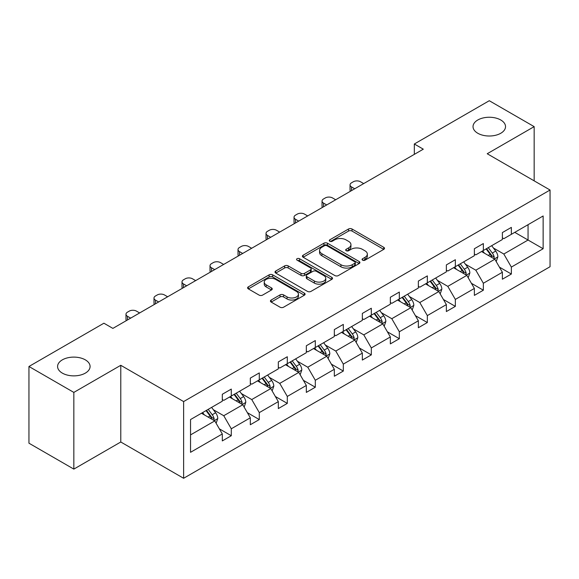 <?xml version="1.0" encoding="UTF-8"?>
<svg xmlns="http://www.w3.org/2000/svg" width="579" height="579" viewBox="0 0 579 579"><rect width="100%" height="100%" fill="white"/><g stroke="black" fill="none" stroke-linecap="round" stroke-linejoin="round"><path stroke-width="0.87" d="M85.323 359.856A16.248 9.38 0 0 0 67.613 357.822A16.248 9.38 0 0 0 57.582 366.485A16.248 9.38 0 0 0 62.344 373.122A16.248 9.38 0 0 0 80.054 375.156A16.248 9.38 0 0 0 90.085 366.485A16.248 9.38 0 0 0 85.323 359.856M500.77 119.998A16.248 9.38 0 0 0 483.06 117.964A16.248 9.38 0 0 0 473.029 126.635A16.248 9.38 0 0 0 477.791 133.264A16.248 9.38 0 0 0 495.494 135.298A16.248 9.38 0 0 0 505.525 126.635A16.248 9.38 0 0 0 500.77 119.998M362.577 260.166A1.744 1.006 0 0 0 365.045 260.166L383.768 249.361A2.49 1.44 0 0 0 384.499 248.34A2.49 1.44 0 0 0 383.768 247.327L352.046 229.009A2.49 1.44 0 0 0 348.522 229.009L329.798 239.822A1.744 1.006 0 0 0 329.285 240.531A1.744 1.006 0 0 0 329.798 241.248A1.744 1.006 0 0 0 332.266 241.248L334.691 239.844A7.976 4.603 0 0 1 345.967 239.844L348.609 241.371A7.976 4.603 0 0 1 350.946 244.627A7.976 4.603 0 0 1 348.609 247.884L346.184 249.281A1.744 1.006 0 0 0 345.677 249.998A1.744 1.006 0 0 0 346.184 250.707A1.744 1.006 0 0 0 348.652 250.707L351.077 249.31A7.976 4.603 0 0 1 362.353 249.31L365.002 250.837A7.976 4.603 0 0 1 367.332 254.094A7.976 4.603 0 0 1 365.002 257.344L362.577 258.748A1.744 1.006 0 0 0 362.063 259.457A1.744 1.006 0 0 0 362.577 260.166L362.577 258.748M271.16 300.031A2.49 1.44 0 0 0 270.429 301.044A2.49 1.44 0 0 0 271.16 302.064L280.062 307.203A2.49 1.44 0 0 0 283.58 307.203L304.38 295.196A2.49 1.44 0 0 0 305.111 294.175A2.49 1.44 0 0 0 304.38 293.162L272.658 274.844A2.49 1.44 0 0 0 269.134 274.844L248.34 286.851A2.49 1.44 0 0 0 247.609 287.872A2.49 1.44 0 0 0 248.34 288.885L259.088 295.095A2.49 1.44 0 0 0 262.613 295.095L271.515 289.956A2.49 1.44 0 0 0 272.239 288.935A2.49 1.44 0 0 0 271.515 287.922L266.181 284.839A6.666 3.85 0 0 1 264.227 282.118A6.666 3.85 0 0 1 268.345 278.564A6.666 3.85 0 0 1 275.611 279.396L296.491 291.454A6.666 3.85 0 0 1 298.446 294.175A6.666 3.85 0 0 1 294.327 297.736A6.666 3.85 0 0 1 287.061 296.897L283.58 294.892A2.49 1.44 0 0 0 280.062 294.892L271.16 300.031L271.16 302.064M120.779 365.298L73.837 392.403L28.95 366.485L28.95 443.196L73.837 469.106L120.779 442.001L183.623 478.283L183.623 401.573L120.779 365.298L120.779 442.001M534.164 180.843L534.164 126.635L487.214 153.739L550.05 190.021L183.623 401.573M534.164 126.635L489.277 100.717L414.325 143.997L414.325 154.361M28.95 366.485L103.909 323.212L112.883 328.394L423.3 149.179L414.325 143.997M334.865 275.561A2.49 1.44 0 0 0 338.389 275.561L359.183 263.554A2.49 1.44 0 0 0 359.914 262.533A2.49 1.44 0 0 0 359.183 261.52L327.461 243.202A2.49 1.44 0 0 0 323.936 243.202L303.143 255.209A2.49 1.44 0 0 0 302.412 256.229A2.49 1.44 0 0 0 303.143 257.242L334.865 275.561M297.758 260.55A1.744 1.006 0 0 1 299.531 260.796L299.531 258.719L331.781 277.341A2.49 1.44 0 0 1 332.512 278.354A2.49 1.44 0 0 1 331.781 279.375L310.988 291.382A2.49 1.44 0 0 1 307.463 291.382L275.742 273.064L275.742 271.03A2.49 1.44 0 0 0 275.011 272.05A2.49 1.44 0 0 0 275.742 273.064M275.742 271.03L284.644 265.891A2.49 1.44 0 0 1 288.168 265.891L301.029 273.317A2.49 1.44 0 0 0 304.554 273.317L310.46 269.908A2.49 1.44 0 0 0 311.191 268.895A2.49 1.44 0 0 0 310.46 267.874L297.063 260.145A1.744 1.006 0 0 1 296.557 259.435A1.744 1.006 0 0 1 297.628 258.502A1.744 1.006 0 0 1 299.531 258.719M73.837 392.403L73.837 469.106M190.534 419.558L222.307 401.211L222.307 394.27L231.289 389.088L231.289 396.029L250.316 385.042L250.316 378.094L259.291 372.912L259.291 379.86L278.325 368.874L278.325 361.926L287.3 356.744L287.3 363.692L306.334 352.705L306.334 345.757L315.309 340.575L315.309 347.523L334.336 336.529L334.336 329.589L343.318 324.406L343.318 331.347L362.345 320.361L362.345 313.42L371.32 308.238L371.32 315.179L390.355 304.192L390.355 297.251L399.329 292.062L399.329 299.01L418.364 288.024L418.364 281.076L427.338 275.894L427.338 282.841L446.366 271.855L446.366 264.907L455.347 259.725L455.347 266.673L474.375 255.686L474.375 248.738L483.349 243.556L483.349 250.497L502.384 239.511L502.384 232.57L511.358 227.388L511.358 234.329L543.138 215.981L543.138 248.738L511.358 267.085L511.358 274.033L502.384 279.216L502.384 272.268L483.349 283.254L483.349 290.202L474.375 295.384L474.375 288.436L455.347 299.423L455.347 306.371L446.366 311.553L446.366 304.605L427.338 315.598L427.338 322.539L418.364 327.721L418.364 320.78L399.329 331.767L399.329 338.708L390.355 343.89L390.355 336.949L371.32 347.936L371.32 354.876L362.345 360.066L362.345 353.118L343.318 364.104L343.318 371.052L334.336 376.234L334.336 369.286L315.309 380.273L315.309 387.221L306.334 392.403L306.334 385.455L287.3 396.441L287.3 403.389L278.325 408.571L278.325 401.631L259.291 412.617L259.291 419.558L250.316 424.74L250.316 417.799L231.289 428.786L231.289 435.726L222.307 440.916L222.307 433.968L190.534 452.315L190.534 419.558M183.623 478.283L550.05 266.724L550.05 190.021M229.487 397.064L242.775 404.735L223.747 415.722L213.354 409.722M223.747 415.722L231.289 428.786M242.775 404.735L250.316 417.799M222.307 399.553L223.747 400.386L231.289 396.029M257.496 380.895L270.784 388.567L251.749 399.553L241.363 393.554M251.749 399.553L259.291 412.617M270.784 388.567L278.325 401.631M250.316 383.385L251.749 384.21L259.291 379.86M285.505 364.727L298.793 372.398L279.758 383.385L269.365 377.385M279.758 383.385L287.3 396.441M298.793 372.398L306.334 385.455M278.325 367.216L279.758 368.041L287.3 363.692M313.514 348.558L326.795 356.23L307.767 367.216L297.374 361.216M307.767 367.216L315.309 380.273M326.795 356.23L334.336 369.286M306.334 351.048L307.767 351.873L315.309 347.523M341.523 332.389L354.804 340.054L335.777 351.048L325.384 345.048M335.777 351.048L343.318 364.104M354.804 340.054L362.345 353.118M334.336 334.872L335.777 335.704L343.318 331.347M369.525 316.214L382.813 323.885L363.786 334.872L353.393 328.872M363.786 334.872L371.32 347.936M382.813 323.885L390.355 336.949M362.345 318.703L363.786 319.536L371.32 315.179M397.534 300.045L410.822 307.717L391.788 318.703L381.402 312.703M391.788 318.703L399.329 331.767M410.822 307.717L418.364 320.78M390.355 302.535L391.788 303.367L399.329 299.01M425.543 283.876L438.831 291.548L419.797 302.535L409.404 296.535M419.797 302.535L427.338 315.598M438.831 291.548L446.366 304.605M418.364 286.366L419.797 287.191L427.338 282.841M453.552 267.708L466.833 275.38L447.806 286.366L437.413 280.366M447.806 286.366L455.347 299.423M466.833 275.38L474.375 288.436M446.366 270.198L447.806 271.023L455.347 266.673M481.554 251.539L494.842 259.204L475.815 270.198L465.422 264.198M475.815 270.198L483.349 283.254M494.842 259.204L502.384 272.268M474.375 254.022L475.815 254.854L483.349 250.497M514.774 232.36L528.055 240.032L503.817 254.022L493.431 248.022M503.817 254.022L511.358 267.085M543.138 248.738L528.055 240.032L528.055 224.688L543.138 215.981M502.384 237.853L503.817 238.686L511.358 234.329M190.534 434.901L214.766 420.904L201.485 413.24M214.766 420.904L222.307 433.968M499.424 267.136L511.358 274.033M471.415 283.305L483.349 290.202M443.405 299.481L455.347 306.371M415.396 315.649L427.338 322.539M387.394 331.818L399.329 338.708M359.385 347.986L371.32 354.876M331.376 364.155L343.318 371.052M303.367 380.323L315.309 387.221M275.365 396.499L287.3 403.389M247.356 412.668L259.291 419.558M219.347 428.836L231.289 435.726M363.272 260.412L365.002 259.421A7.976 4.603 0 0 0 367.332 256.164L367.332 254.094M350.946 244.627L350.946 246.705A7.976 4.603 0 0 1 348.609 249.954L346.886 250.953M383.732 249.375L352.046 231.086A2.49 1.44 0 0 0 348.522 231.086L330.493 241.494M359.154 263.575L327.461 245.279A2.49 1.44 0 0 0 323.936 245.279L303.179 257.264M354.775 263.25A1.744 1.006 0 0 0 355.289 262.533A1.744 1.006 0 0 0 354.775 261.824L326.932 245.749A1.744 1.006 0 0 0 324.464 245.749L321.91 247.226A7.976 4.603 0 0 0 319.579 250.475A7.976 4.603 0 0 0 321.91 253.732L340.944 264.726A7.976 4.603 0 0 0 352.22 264.726L354.775 263.25L354.775 265.32A1.744 1.006 0 0 0 355.289 264.61L355.289 262.533M319.579 250.475L319.579 252.553A7.976 4.603 0 0 0 321.91 255.809L321.91 253.732M354.775 265.32L352.22 266.796A7.976 4.603 0 0 1 340.944 266.796L321.91 255.809M275.778 273.085L284.644 267.968L284.644 265.891M311.191 268.895L311.191 270.965A2.49 1.44 0 0 1 310.46 271.985L304.554 275.394A2.49 1.44 0 0 1 301.029 275.394L288.168 267.968A2.49 1.44 0 0 0 284.644 267.968M299.531 260.796L331.745 279.389M314.375 281.025A6.666 3.85 0 0 0 321.642 281.864A6.666 3.85 0 0 0 325.76 278.304A6.666 3.85 0 0 0 323.806 275.582L316.452 271.334A2.49 1.44 0 0 0 312.928 271.334L307.022 274.743A2.49 1.44 0 0 0 306.291 275.763A2.49 1.44 0 0 0 307.022 276.776L314.375 281.025L314.375 283.102A6.666 3.85 0 0 0 321.642 283.934A6.666 3.85 0 0 0 325.76 280.381L325.76 278.304M306.291 275.763L306.291 277.833A2.49 1.44 0 0 0 307.022 278.854L307.022 276.776M314.375 283.102L307.022 278.854M298.446 294.175L298.446 296.253A6.666 3.85 0 0 1 294.327 299.806A6.666 3.85 0 0 1 287.061 298.974L283.58 296.962A2.49 1.44 0 0 0 280.062 296.962L271.189 302.079M264.227 282.118L264.227 284.195A6.666 3.85 0 0 0 266.181 286.916L266.181 284.839M271.479 289.97L266.181 286.916M304.344 295.21L272.658 276.921A2.49 1.44 0 0 0 269.134 276.921L248.369 288.907M496.21 261.57L497.86 256.801A6.731 3.887 -120 0 0 495.711 251.076L491.68 245.691M354.717 188.776L351.54 186.937A5.081 2.931 -0 0 1 350.049 184.867A5.081 2.931 -0 0 1 351.54 182.798L353.335 181.755A5.081 2.931 -0 0 1 360.514 181.755L363.692 183.594M484.449 253.211L482.705 250.873M350.476 191.222A5.081 2.931 180 0 1 350.049 190.05L350.049 184.867M493.851 258.632L494.227 257.09A6.731 3.887 -120 0 0 492.302 253.045L488.271 247.66M486.584 248.637L491.021 254.557A3.431 1.976 60 0 1 491.643 255.6L494.227 257.09M486.114 248.905L490.145 254.29A6.731 3.887 60 0 1 491.824 257.467M468.201 277.739L469.851 272.97A6.731 3.887 -120 0 0 467.702 267.245L463.67 261.86M326.708 204.944L323.531 203.113A5.081 2.931 -0 0 1 322.047 201.036A5.081 2.931 -0 0 1 323.531 198.966L325.326 197.931A5.081 2.931 -0 0 1 332.505 197.931L335.682 199.762M456.447 269.38L454.696 267.042M322.467 207.391A5.081 2.931 180 0 1 322.047 206.218L322.047 201.036M465.842 274.801L466.218 273.259A6.731 3.887 -120 0 0 464.293 269.213L460.262 263.829M458.575 264.806L463.012 270.726A3.431 1.976 60 0 1 463.634 271.768L466.218 273.259M458.105 265.073L462.136 270.458A6.731 3.887 60 0 1 463.815 273.635M440.192 293.908L441.842 289.145A6.731 3.887 -120 0 0 439.7 283.413L435.669 278.029M298.699 221.113L295.522 219.282A5.081 2.931 -0 0 1 294.038 217.205A5.081 2.931 -0 0 1 295.522 215.135L297.317 214.1A5.081 2.931 -0 0 1 304.503 214.1L307.681 215.931M428.438 285.548L426.687 283.218M294.458 223.559A5.081 2.931 180 0 1 294.038 222.387L294.038 217.205M437.833 290.976L438.209 289.428A6.731 3.887 -120 0 0 436.284 285.382L432.252 280.004M430.566 280.974L435.003 286.894A3.431 1.976 60 0 1 435.625 287.937L438.209 289.428M430.103 281.242L434.134 286.627A6.731 3.887 60 0 1 435.806 289.804M412.183 310.083L413.833 305.314A6.731 3.887 -120 0 0 411.691 299.582L407.659 294.204M270.69 237.281L267.512 235.45A5.081 2.931 -0 0 1 266.029 233.38A5.081 2.931 -0 0 1 267.512 231.303L269.315 230.268A5.081 2.931 -0 0 1 276.494 230.268L279.671 232.099M400.429 301.717L398.685 299.386M266.456 239.735A5.081 2.931 180 0 1 266.029 238.562L266.029 233.38M409.831 307.145L410.207 305.596A6.731 3.887 -120 0 0 408.275 301.55L404.251 296.173M402.564 297.143L407.001 303.063A3.431 1.976 60 0 1 407.623 304.105L410.207 305.596M402.094 297.418L406.125 302.795A6.731 3.887 60 0 1 407.797 305.973M384.181 326.252L385.831 321.483A6.731 3.887 -120 0 0 383.682 315.75L379.65 310.373M242.688 253.457L239.511 251.619A5.081 2.931 -0 0 1 238.02 249.549A5.081 2.931 -0 0 1 239.511 247.472L241.305 246.437A5.081 2.931 -0 0 1 248.485 246.437L251.662 248.275M372.42 317.885L370.676 315.555M238.447 255.904A5.081 2.931 180 0 1 238.02 254.731L238.02 249.549M381.822 323.314L382.198 321.772A6.731 3.887 -120 0 0 380.273 317.719L376.241 312.342M374.555 313.311L378.992 319.239A3.431 1.976 60 0 1 379.614 320.274L382.198 321.772M374.085 313.586L378.116 318.964A6.731 3.887 60 0 1 379.795 322.141M356.172 342.421L357.822 337.651A6.731 3.887 -120 0 0 355.672 331.919L351.641 326.542M214.679 269.626L211.501 267.788A5.081 2.931 -0 0 1 210.011 265.718A5.081 2.931 -0 0 1 211.501 263.64L213.296 262.605A5.081 2.931 -0 0 1 220.476 262.605L223.653 264.444M344.411 334.054L342.667 331.724M210.438 272.072A5.081 2.931 180 0 1 210.011 270.9L210.011 265.718M353.812 339.482L354.189 337.941A6.731 3.887 -120 0 0 352.264 333.895L348.232 328.51M346.546 329.487L350.983 335.407A3.431 1.976 60 0 1 351.605 336.45L354.189 337.941M346.076 329.755L350.107 335.132A6.731 3.887 60 0 1 351.786 338.31M328.163 358.589L329.813 353.82A6.731 3.887 -120 0 0 327.663 348.095L323.639 342.71M186.67 285.794L183.492 283.963A5.081 2.931 -0 0 1 182.009 281.886A5.081 2.931 -0 0 1 183.492 279.816L185.287 278.774A5.081 2.931 -0 0 1 192.467 278.774L195.644 280.612M316.409 350.23L314.658 347.892M182.428 288.241A5.081 2.931 180 0 1 182.009 287.068L182.009 281.886M325.803 355.651L326.18 354.109A6.731 3.887 -120 0 0 324.254 350.063L320.223 344.679M318.537 345.656L322.973 351.576A3.431 1.976 60 0 1 323.596 352.618L326.18 354.109M318.074 345.924L322.098 351.308A6.731 3.887 60 0 1 323.777 354.486M300.154 374.758L301.804 369.988A6.731 3.887 -120 0 0 299.661 364.263L295.63 358.879M158.66 301.963L155.483 300.132A5.081 2.931 -0 0 1 154 298.055A5.081 2.931 -0 0 1 155.483 295.985L157.278 294.95A5.081 2.931 -0 0 1 164.465 294.95L167.642 296.781M288.4 366.398L286.648 364.068M154.419 304.409A5.081 2.931 180 0 1 154 303.237L154 298.055M297.794 371.827L298.171 370.278A6.731 3.887 -120 0 0 296.245 366.232L292.214 360.855M290.535 361.824L294.964 367.745A3.431 1.976 60 0 1 295.594 368.787L298.171 370.278M290.065 362.092L294.096 367.477A6.731 3.887 60 0 1 295.768 370.654M272.144 390.934L273.802 386.164A6.731 3.887 -120 0 0 271.652 380.432L267.621 375.054M130.659 318.132L127.481 316.3A5.081 2.931 -0 0 1 125.99 314.223A5.081 2.931 -0 0 1 127.481 312.153L129.276 311.118A5.081 2.931 -0 0 1 136.456 311.118L139.633 312.95M260.391 382.567L258.647 380.237M126.417 320.585A5.081 2.931 180 0 1 125.99 319.413L125.99 314.223M269.792 387.995L270.169 386.446A6.731 3.887 -120 0 0 268.243 382.401L264.212 377.023M262.526 377.993L266.962 383.913A3.431 1.976 60 0 1 267.585 384.955L270.169 386.446M262.055 378.268L266.087 383.645A6.731 3.887 60 0 1 267.766 386.823M244.143 407.102L245.793 402.333A6.731 3.887 -120 0 0 243.643 396.601L239.612 391.223M232.382 398.736L230.637 396.405M241.783 404.164L242.16 402.622A6.731 3.887 -120 0 0 240.234 398.569L236.203 393.192M234.517 394.161L238.953 400.089A3.431 1.976 60 0 1 239.576 401.124L242.16 402.622M234.046 394.437L238.078 399.814A6.731 3.887 60 0 1 239.757 402.991M216.133 423.271L217.784 418.501A6.731 3.887 -120 0 0 215.634 412.769L211.603 407.392M204.38 414.904L202.628 412.574M213.774 420.332L214.15 418.791A6.731 3.887 -120 0 0 212.225 414.745L208.194 409.36M206.508 410.337L210.944 416.258A3.431 1.976 60 0 1 211.567 417.3L214.15 418.791M206.037 410.605L210.068 415.983A6.731 3.887 60 0 1 211.748 419.16M365.002 259.421L365.002 257.344M346.184 250.707L346.184 249.281M348.609 249.954L348.609 247.884M329.798 241.248L329.798 239.822M348.522 231.086L348.522 229.009M352.046 231.086L352.046 229.009M383.768 249.361L383.768 247.327M303.143 257.242L303.143 255.209M323.936 245.279L323.936 243.202M327.461 245.279L327.461 243.202M359.183 263.554L359.183 261.52M340.944 266.796L340.944 264.726M352.22 266.796L352.22 264.726M288.168 267.968L288.168 265.891M301.029 275.394L301.029 273.317M304.554 275.394L304.554 273.317M310.46 271.985L310.46 269.908M331.781 279.375L331.781 277.341M280.062 296.962L280.062 294.892M283.58 296.962L283.58 294.892M287.061 298.974L287.061 296.897M271.515 289.956L271.515 287.922M248.34 288.885L248.34 286.851M269.134 276.921L269.134 274.844M272.658 276.921L272.658 274.844M304.38 295.196L304.38 293.162M351.54 186.937L351.54 190.607M494.357 258.929L497.817 256.931M492.302 253.045L495.711 251.076M488.235 255.39L490.145 254.29M323.531 203.113L323.531 206.775M466.348 275.097L469.808 273.1M464.293 269.213L467.702 267.245M460.225 271.558L462.136 270.458M295.522 219.282L295.522 222.951M438.346 291.266L441.799 289.276M436.284 285.382L439.7 283.413M432.216 287.734L434.134 286.627M267.512 235.45L267.512 239.12M410.337 307.435L413.79 305.444M408.275 301.55L411.691 299.582M404.207 303.903L406.125 302.795M239.511 251.619L239.511 255.288M382.328 323.61L385.788 321.613M380.273 317.719L383.682 315.75M376.205 320.071L378.116 318.964M211.501 267.788L211.501 271.457M354.319 339.779L357.779 337.781M352.264 333.895L355.672 331.919M348.196 336.24L350.107 335.132M183.492 283.963L183.492 287.625M326.317 355.947L329.769 353.95M324.254 350.063L327.663 348.095M320.187 352.408L322.098 351.308M155.483 300.132L155.483 303.801M298.308 372.116L301.76 370.119M296.245 366.232L299.661 364.263M292.178 368.577L294.096 367.477M127.481 316.3L127.481 319.97M270.299 388.285L273.751 386.294M268.243 382.401L271.652 380.432M264.176 384.753L266.087 383.645M242.29 404.46L245.749 402.463M240.234 398.569L243.643 396.601M236.167 400.921L238.078 399.814M214.281 420.629L217.74 418.631M212.225 414.745L215.634 412.769M208.158 417.09L210.068 415.983"/></g></svg>
